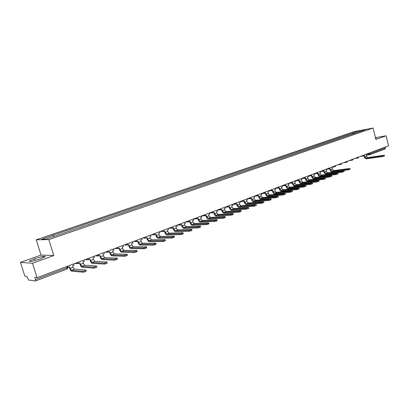 <?xml version="1.0" encoding="UTF-8"?>
<svg xmlns="http://www.w3.org/2000/svg" width="409" height="409" viewBox="0 0 409 409"><rect width="100%" height="100%" fill="white"/><g stroke="black" fill="none" stroke-linecap="round" stroke-linejoin="round"><path stroke-width="0.61" d="M20.45 262.374L32.5 263.227L37.055 277.65L388.55 145.819L386.07 135.798L375.917 139.459L373.069 128.043L354.015 131.657L36.243 239.797L41.033 255.052L20.45 262.374L24.831 276.152L26.912 276.407L28.518 280.017L35.527 280.952L35.511 279.592L67.122 267.701L67.93 267.149L67.628 266.182M32.5 263.227L53.794 255.559L48.824 239.608L373.069 128.043M37.055 277.65L34.811 277.374L35.511 279.592M386.07 135.798L375.467 137.639M385.232 147.066L385.447 147.915L384.91 149.034M354.593 133.528L353.657 132.721L359.516 130.722L365.917 129.505L359.971 131.683M353.657 132.721L52.521 235.374L41.677 239.265L45.915 239.193L360.043 131.519M36.243 239.797L48.824 239.608M375.661 138.431L376.51 137.823L375.554 137.986M41.033 255.052L53.794 255.559M31.876 261.387L40.123 259.009L45.471 256.509L42.654 256.387L34.586 258.708L29.162 261.213L31.876 261.387M353.069 134.05L352.773 132.889M53.119 235.359L53.886 236.463M359.516 130.722L359.808 131.739M35.133 260.446L34.586 258.708M43.047 257.644L42.654 256.387M382.435 155.875L384.015 155.267L367.778 157.588L366.208 158.186L382.435 155.875L382.604 156.56L366.372 158.845C365.401 158.856 364.71 158.252 364.307 157.03L364.061 156.044M384.424 155.308L384.578 155.926L382.604 156.56M363.703 155.916L364.537 155.86L364.813 156.959L366.208 158.186M363.765 156.151L363.202 155.987M366.638 154.04L366.878 154.98L366.111 155.272L366.382 156.361L367.778 157.588M347.977 169.157L349.705 168.488L333.683 170.553L331.965 171.202L347.977 169.157L348.161 169.868L332.144 171.892C331.183 171.882 330.492 171.238 330.068 169.965L329.802 168.937M350.073 168.549L350.237 169.188L348.161 169.868M329.368 168.845L330.267 168.759L330.564 169.904L331.965 171.202M329.424 169.075L328.877 168.927M332.568 166.816L332.824 167.797L331.985 168.114L332.282 169.254L333.683 170.553M341.924 171.489L343.683 170.814L327.701 172.823L325.963 173.488L341.924 171.489L342.108 172.204L326.142 174.183C325.186 174.168 324.49 173.518 324.061 172.235L323.795 171.197M344.041 170.875L344.204 171.514L342.108 172.204M323.345 171.11L324.26 171.023L324.557 172.174L325.963 173.488M323.401 171.345L322.854 171.197M326.592 169.055L326.852 170.047L325.999 170.364L326.3 171.514L327.701 172.823M335.779 173.856L337.563 173.171L321.632 175.134L319.864 175.804L335.779 173.856L335.968 174.577L320.048 176.504C319.092 176.489 318.401 175.829 317.967 174.536L317.696 173.493M337.911 173.237L338.079 173.881L335.968 174.577M317.231 173.411L318.156 173.319L318.463 174.474L319.864 175.804M317.292 173.646L316.745 173.498M320.528 171.33L320.789 172.327L319.925 172.654L320.227 173.81L321.632 175.134M329.536 176.264L331.346 175.563L315.472 177.475L313.677 178.155L329.536 176.264L329.726 176.99L313.861 178.866C312.911 178.84 312.215 178.176 311.781 176.877L311.505 175.824M331.689 175.635L331.857 176.279L329.726 176.99M311.024 175.742L311.965 175.65L312.271 176.816L313.677 178.155M311.085 175.982L310.538 175.839M314.373 173.641L314.639 174.643L313.759 174.975L314.066 176.136L315.472 177.475M323.197 178.707L325.037 177.997L309.214 179.853L307.394 180.548L323.197 178.707L323.386 179.439L307.578 181.259C306.632 181.233 305.937 180.563 305.497 179.249L305.216 178.186M325.37 178.073L325.538 178.718L323.386 179.439M304.72 178.114L305.676 178.017L305.988 179.193L307.394 180.548M304.782 178.355L304.24 178.212M308.125 175.982L308.391 176.995L307.502 177.327L307.808 178.503L309.214 179.853M316.755 181.187L318.626 180.466L302.864 182.271L301.014 182.971L316.755 181.187L316.949 181.928L301.203 183.687C300.257 183.656 299.562 182.981 299.117 181.657L298.836 180.589M318.948 180.548L319.122 181.197L316.949 181.928M298.319 180.517L299.291 180.42L299.608 181.601L301.014 182.971M298.386 180.763L297.849 180.625M301.776 178.365L302.046 179.382L301.147 179.72L301.459 180.901L302.864 182.271M310.211 183.713L312.108 182.981L296.413 184.72L294.531 185.435L310.211 183.713L310.405 184.454L294.725 186.156C293.785 186.121 293.089 185.441 292.639 184.106L292.353 183.033M312.43 183.063L312.599 183.713L310.405 184.454M291.821 182.961L292.808 182.859L293.125 184.05L294.531 185.435M291.888 183.206L291.351 183.079M295.334 180.783L295.605 181.806L294.69 182.153L295.007 183.339L296.413 184.72M303.56 186.274L305.492 185.528L289.863 187.215L287.951 187.941L303.56 186.274L303.759 187.02L288.146 188.667C287.205 188.626 286.515 187.936 286.065 186.591L285.773 185.507M305.799 185.62L305.973 186.274L303.759 187.02M285.221 185.435L285.288 185.691L286.223 185.338L286.545 186.54L287.951 187.941M285.288 185.691L284.761 185.574M288.79 183.237L289.066 184.27L288.135 184.617L288.452 185.819L289.863 187.215M296.801 188.876L298.764 188.125L283.207 189.745L281.269 190.482L296.801 188.876L297.006 189.633L281.464 191.213C280.528 191.167 279.833 190.471 279.378 189.116L279.086 188.022M299.066 188.217L299.24 188.871L297.006 189.633M278.514 187.951L278.585 188.212L279.536 187.854L279.858 189.065L281.269 190.482M278.585 188.212L278.059 188.104M282.144 185.727L282.42 186.77L281.474 187.128L281.801 188.334L283.207 189.745M289.935 191.524L291.929 190.758L276.448 192.312L274.475 193.063L289.935 191.524L290.134 192.286L274.674 193.8C273.744 193.754 273.048 193.043 272.593 191.683L272.292 190.579M292.22 190.855L292.394 191.514L290.134 192.286M271.699 190.507L271.77 190.778L272.742 190.415L273.069 191.632L274.475 193.063M271.77 190.778L271.254 190.671M275.39 188.263L275.671 189.311L274.71 189.674L275.037 190.885L276.448 192.312M282.951 194.214L284.976 193.437L269.577 194.924L267.573 195.686L282.951 194.214L283.156 194.981L267.777 196.432C266.852 196.376 266.157 195.66 265.692 194.285L265.395 193.181M285.262 193.539L285.436 194.198L283.156 194.981M264.776 193.104L264.853 193.38L265.835 193.012L266.167 194.239L267.573 195.686M264.853 193.38L264.337 193.278M268.529 190.834L268.815 191.893L267.839 192.261L268.171 193.483L269.577 194.924M275.85 196.954L277.91 196.156L262.598 197.578L260.564 198.355L275.85 196.954L276.06 197.726L260.768 199.101C259.843 199.04 259.153 198.319 258.682 196.933L258.381 195.819M278.186 196.264L278.365 196.928L276.06 197.726M257.742 195.737L257.818 196.029L258.82 195.65L259.158 196.893L260.564 198.355M257.818 196.029L257.312 195.931M261.555 193.447L261.847 194.515L260.855 194.888L261.193 196.121L262.598 197.578M268.631 199.735L270.727 198.927L255.502 200.277L253.437 201.064L268.631 199.735L268.846 200.512L253.641 201.816C252.726 201.755 252.031 201.023 251.561 199.628L251.254 198.498M270.993 199.035L271.172 199.699L268.846 200.512M250.589 198.416L250.676 198.718L251.688 198.334L252.031 199.582L253.437 201.064M250.676 198.718L250.17 198.621M254.475 196.105L254.766 197.179L253.759 197.557L254.096 198.8L255.502 200.277M261.295 202.562L263.422 201.739L248.294 203.017L246.192 203.815L261.295 202.562L261.504 203.345L246.402 204.577C245.492 204.505 244.797 203.769 244.321 202.363L244.009 201.228M263.677 201.857L263.856 202.521L261.504 203.345M243.324 201.136L243.411 201.453L244.444 201.064L244.786 202.322L246.192 203.815M243.411 201.453L242.91 201.356M247.271 198.805L247.568 199.889L246.545 200.272L246.888 201.525L248.294 203.017M253.825 205.441L255.993 204.607L240.967 205.804L238.83 206.617L253.825 205.441L254.04 206.233L239.04 207.383C238.135 207.307 237.445 206.56 236.964 205.139L236.647 203.999M256.238 204.725L256.423 205.395L254.04 206.233M235.932 203.897L236.024 204.234L237.077 203.835L237.424 205.103L238.83 206.617M236.024 204.234L235.528 204.137M239.955 201.55L240.252 202.639L239.214 203.033L239.562 204.296L240.967 205.804M246.228 208.365L248.437 207.516L233.513 208.636L231.341 209.464L246.228 208.365L246.448 209.163L231.555 210.236C230.656 210.154 229.965 209.398 229.48 207.966L229.163 206.816M248.672 207.644L248.856 208.314L246.448 209.163M228.421 206.703L228.519 207.056L229.587 206.657L229.94 207.93L231.341 209.464M228.519 207.056L228.023 206.959M232.511 204.342L232.818 205.441L231.76 205.839L232.113 207.112L233.513 208.636M238.503 211.346C240.078 211.059 240.886 210.768 240.937 210.482L225.937 211.519L223.728 212.358L238.503 211.346L238.728 212.148L223.948 213.135C223.053 213.048 222.363 212.286 221.872 210.845L221.55 209.679M240.973 210.609L241.157 211.284C241.111 211.576 240.298 211.862 238.728 212.148M220.778 209.556L220.886 209.929L221.969 209.52L222.327 210.809L223.728 212.358M220.886 209.929L220.39 209.827M224.945 207.179L225.257 208.288L224.178 208.692L224.536 209.975L225.937 211.519M230.64 214.377C232.23 214.086 233.053 213.795 233.099 213.498L218.232 214.449L215.988 215.303L230.64 214.377L230.865 215.185L216.208 216.09C215.318 215.993 214.628 215.221 214.137 213.764L213.81 212.593M233.135 213.631L233.324 214.306C233.278 214.602 232.46 214.899 230.865 215.185M213.007 212.455L213.12 212.854L214.224 212.44L214.587 213.733L215.988 215.303M213.12 212.854L212.629 212.741M219.071 209.382L219.73 209.899L217.256 210.083L217.568 211.182L216.473 211.591L216.836 212.884L218.232 214.449M222.639 217.46C224.25 217.169 225.078 216.867 225.124 216.566L210.395 217.43L208.109 218.299L222.639 217.46L222.864 218.278L208.334 219.086C207.455 218.989 206.765 218.207 206.269 216.739L205.931 215.558M225.165 216.704L225.354 217.378C225.308 217.685 224.48 217.987 222.864 218.278M205.103 215.405L205.221 215.824L206.346 215.405L206.714 216.709L208.109 218.299M205.221 215.824L204.735 215.707M211.243 212.317L211.882 212.823L209.439 212.997L209.745 214.122L208.631 214.541L208.999 215.845L210.395 217.43M214.495 220.599C216.126 220.303 216.964 220.001 217.01 219.689L202.424 220.461L200.098 221.346L214.495 220.599L214.725 221.422L200.323 222.143C199.454 222.036 198.764 221.243 198.263 219.761L197.925 218.575M217.051 219.832L217.24 220.512C217.194 220.824 216.356 221.126 214.725 221.422M197.061 218.396L197.189 218.851L198.329 218.421L198.708 219.735L200.098 221.346M197.189 218.851L196.703 218.718M201.468 215.983L201.79 217.118L200.655 217.542L201.029 218.861L202.424 220.461M206.202 223.795C207.854 223.493 208.702 223.186 208.748 222.869L194.316 223.544L191.949 224.444L206.202 223.795L206.438 224.623L192.179 225.247C191.315 225.134 190.625 224.331 190.119 222.839L189.776 221.642M208.789 223.012L208.984 223.697C208.938 224.02 208.089 224.326 206.438 224.623M188.876 221.438L189.014 221.929L190.175 221.489L190.558 222.818L191.949 224.444M189.014 221.929L188.529 221.78M193.37 219.019L193.697 220.165L192.542 220.599L192.92 221.923L194.316 223.544M197.757 227.046C199.428 226.744 200.292 226.433 200.338 226.105L186.059 226.683L183.651 227.598L197.757 227.046L197.997 227.885L183.886 228.406C183.028 228.288 182.342 227.476 181.831 225.967L181.484 224.761M200.379 226.254L200.574 226.939C200.528 227.271 199.669 227.583 197.997 227.885M180.548 224.531L180.696 225.057L181.882 224.613L182.266 225.952L183.651 227.598M180.696 225.057L180.216 224.894M185.129 222.113L185.461 223.263L184.29 223.708L184.674 225.042L186.059 226.683M189.157 230.359C190.855 230.057 191.724 229.735 191.77 229.403L177.659 229.873L175.21 230.809L189.157 230.359L189.403 231.208L175.446 231.622C174.597 231.494 173.917 230.676 173.396 229.158L173.043 227.936M191.816 229.556L192.01 230.241C191.964 230.584 191.095 230.901 189.403 231.208M172.071 227.675L172.235 228.242L173.436 227.793L173.825 229.142L175.21 230.809M172.235 228.242L171.749 228.064M176.744 225.257L177.082 226.417L175.885 226.867L176.274 228.217L177.659 229.873M180.405 233.733C182.117 233.427 182.997 233.099 183.048 232.757L169.111 233.125L166.616 234.076L180.405 233.733L180.65 234.587L166.857 234.899C166.018 234.761 165.338 233.928 164.812 232.399L164.454 231.172M183.094 232.92L183.293 233.611C183.242 233.953 182.363 234.28 180.65 234.587M163.436 230.87L163.615 231.484L164.842 231.024L165.236 232.389L166.616 234.076M163.615 231.484L163.13 231.279M168.211 228.457L168.549 229.628L167.337 230.088L167.731 231.443L169.111 233.125M171.483 237.174C173.217 236.862 174.111 236.53 174.162 236.177L160.41 236.433L157.869 237.399L171.483 237.174L171.729 238.033L158.109 238.232C157.281 238.089 156.601 237.246 156.074 235.702L155.711 234.459M174.208 236.341L174.408 237.036C174.362 237.389 173.467 237.721 171.729 238.033M154.648 234.117L154.842 234.786L156.09 234.321L156.494 235.691L157.869 237.399M154.842 234.786L154.357 234.551M159.525 231.714L159.868 232.895L158.631 233.365L159.029 234.73L160.41 236.433M162.393 240.676C164.152 240.359 165.057 240.022 165.108 239.659L151.545 239.807L148.958 240.789L162.393 240.676L162.644 241.545L149.208 241.627C148.385 241.474 147.71 240.62 147.174 239.06L146.811 237.813M165.154 239.832L165.359 240.528C165.308 240.891 164.403 241.228 162.644 241.545M145.696 237.419L145.911 238.15L147.179 237.675L147.588 239.055L148.958 240.789M145.911 238.15L145.42 237.885M150.676 235.032L151.028 236.223L149.766 236.699L150.175 238.079L151.545 239.807M153.13 244.245C154.909 243.928 155.829 243.585 155.88 243.212L142.521 243.237L139.888 244.239L153.13 244.245L153.385 245.119L140.139 245.083C139.331 244.925 138.656 244.061 138.114 242.486L137.741 241.223M155.931 243.386L156.136 244.086C156.085 244.459 155.169 244.802 153.385 245.119M136.575 240.768L136.816 241.576L138.109 241.09L138.523 242.486L139.888 244.239M136.816 241.576L136.32 241.269M141.672 238.411L142.025 239.613L140.742 240.098L141.151 241.489L142.521 243.237M143.687 247.885C145.492 247.563 146.422 247.21 146.478 246.826L133.329 246.729L130.645 247.752L143.687 247.885L143.948 248.769L130.9 248.606C130.103 248.437 129.433 247.557 128.886 245.973L128.508 244.7M146.534 247.01L146.739 247.711C146.683 248.094 145.752 248.447 143.948 248.769M127.286 244.173L127.547 245.063L128.866 244.567L129.285 245.973L130.645 247.752M127.547 245.063L127.046 244.71M132.496 241.852L132.853 243.064L131.55 243.554L131.969 244.96L133.329 246.729M134.065 251.591C135.89 251.269 136.836 250.911 136.892 250.518L123.968 250.293L121.233 251.331L134.065 251.591L134.331 252.486L121.488 252.189C120.701 252.016 120.036 251.126 119.484 249.526L119.101 248.243M136.949 250.702L137.158 251.407C137.102 251.801 136.156 252.159 134.331 252.486M117.812 247.624L118.109 248.616L119.448 248.11L119.878 249.531L121.233 251.331M118.109 248.616L117.598 248.212M123.15 245.359L123.518 246.581L122.184 247.082L122.608 248.498L123.968 250.293M124.249 255.374C126.1 255.047 127.061 254.679 127.122 254.275L114.423 253.917L111.642 254.981L124.249 255.374L124.52 256.274L111.902 255.845C111.125 255.661 110.461 254.761 109.903 253.145L109.515 251.852M127.179 254.464L127.388 255.175C127.327 255.579 126.371 255.947 124.52 256.274M108.15 251.111L108.492 252.235L109.857 251.719L110.292 253.156L111.642 254.981M108.492 252.235L107.971 251.775M113.63 248.928L113.999 250.16L112.644 250.671L113.073 252.102L114.423 253.917M114.244 259.229C116.12 258.897 117.092 258.524 117.158 258.11L104.704 257.619L101.861 258.698L114.244 259.229L114.515 260.139L102.127 259.572C101.366 259.378 100.706 258.462 100.144 256.832L99.745 255.528M117.214 258.304L117.429 259.015C117.363 259.434 116.391 259.807 114.515 260.139M98.308 254.674L98.687 255.927L100.082 255.4L100.522 256.847L101.861 258.698M98.687 255.927L98.308 255.911L98.155 255.395M103.927 252.568L104.305 253.81L102.92 254.332L103.359 255.773L104.704 257.619M107.276 262.936C107.204 263.36 106.217 263.744 104.326 264.081L104.044 263.166C105.941 262.829 106.923 262.445 107 262.021L94.791 261.387L91.897 262.486L104.034 263.166L104.326 264.081L92.168 263.37C91.422 263.161 90.762 262.235 90.19 260.589L89.791 259.275M88.313 258.422L88.697 259.684L90.118 259.153L90.563 260.61L91.897 262.486M88.697 259.684L88.329 259.669M94.039 256.274L94.423 257.532L93.012 258.064L93.457 259.516L94.791 261.387M93.62 267.179L93.646 267.179C95.548 266.837 96.55 266.448 96.647 266.014L84.689 265.226L81.739 266.346L93.62 267.179L93.901 268.105L82.015 267.241C81.279 267.026 80.624 266.085 80.046 264.424L79.643 263.094M96.928 266.934C96.831 267.374 95.829 267.762 93.927 268.105L93.901 268.105M78.119 262.246L78.513 263.519L79.96 262.972L80.415 264.444L81.739 266.346M78.513 263.519L78.15 263.498M83.957 260.058L84.346 261.32L82.909 261.862L83.359 263.33L84.689 265.226M82.996 271.274L83.032 271.274C84.944 270.927 85.956 270.528 86.084 270.083L74.392 269.142L71.381 270.288L82.996 271.274L83.283 272.205L71.657 271.187C70.941 270.962 70.292 270.006 69.709 268.33L69.29 266.99M86.365 271.014C86.243 271.464 85.23 271.862 83.318 272.21L83.283 272.205M67.725 266.141L68.124 267.43L69.602 266.873L70.062 268.36L71.381 270.288M73.681 263.912L74.075 265.19L72.613 265.738L73.068 267.22L74.392 269.142M366.725 154.372L370.017 153.723L385.447 147.915M368.361 153.39L368.54 154.101L369.598 154.827L370.017 153.723L369.797 152.854M362.921 155.43L363.775 155.89M357.369 157.516L358.233 157.976M351.74 159.628L352.614 160.088M346.024 161.77L346.914 162.23M340.227 163.943L341.132 164.408M334.347 166.151L335.257 166.616M328.376 168.39L329.301 168.856M322.312 170.66L323.253 171.131M316.162 172.971L317.113 173.442M309.915 175.313L310.881 175.783M303.57 177.69L304.552 178.166M297.128 180.108L298.125 180.579M290.589 182.562L291.597 183.033M283.943 185.052L284.971 185.528M277.19 187.583L278.232 188.058M270.334 190.154L271.392 190.635M263.365 192.772L264.439 193.247M256.285 195.425L257.373 195.906M249.086 198.125L250.19 198.605M241.765 200.87L242.89 201.351M234.326 203.662L235.472 204.142M226.76 206.499L227.925 206.98M221.116 208.616L219.73 209.899L220.252 209.868M213.314 211.54L211.882 212.823L212.445 212.803M203.288 215.303L204.505 215.788M195.19 218.34L196.427 218.825M186.949 221.427L188.212 221.913M178.564 224.577L179.848 225.057M170.026 227.777L171.335 228.263M161.34 231.034L162.664 231.52M152.491 234.352L153.845 234.838M143.482 237.731L144.858 238.217M134.305 241.172L135.706 241.658M124.96 244.679L126.381 245.165M115.435 248.253L116.887 248.738M105.727 251.893L107.204 252.379M95.839 255.599L97.342 256.085M85.752 259.383L87.286 259.868M75.471 263.238L77.03 263.723M66.754 266.51L67.081 269.04L67.991 267.685M67.01 269.045L35.527 280.952M366.132 155.359L369.598 154.827L385.017 149.009M366.382 156.361L364.813 156.959M332.282 169.254L330.564 169.904M326.3 171.514L324.557 172.174M320.227 173.81L318.463 174.474M314.066 176.136L312.271 176.816M307.808 178.503L305.988 179.193M301.459 180.901L299.608 181.601M295.007 183.339L293.125 184.05M288.452 185.819L286.545 186.54M281.801 188.334L279.858 189.065M275.037 190.885L273.069 191.632M268.171 193.483L266.167 194.239M261.193 196.121L259.158 196.893M254.096 198.8L252.031 199.582M246.888 201.525L244.786 202.322M239.562 204.296L237.424 205.103M232.113 207.112L229.94 207.93M224.536 209.975L222.327 210.809M216.836 212.884L214.587 213.733M208.999 215.845L206.714 216.709M201.029 218.861L198.708 219.735M192.92 221.923L190.558 222.818M184.674 225.042L182.266 225.952M176.274 228.217L173.825 229.142M167.731 231.443L165.236 232.389M159.029 234.73L156.494 235.691M150.175 238.079L147.588 239.055M141.151 241.489L138.523 242.486M131.969 244.96L129.285 245.973M122.608 248.498L119.878 249.531M113.073 252.102L110.292 253.156M103.359 255.773L100.522 256.847M93.457 259.516L90.563 260.61M83.359 263.33L80.415 264.444M73.068 267.22L70.062 268.36M360.314 156.412L363.621 155.926L364.572 154.812M354.782 158.482L358.074 158.007L359.036 156.887M349.168 160.589L352.451 160.123L353.417 158.994M343.478 162.726L346.74 162.266L347.722 161.136M337.701 164.893L340.948 164.444L341.934 163.303M332.614 166.984L335.068 166.652L336.07 165.502M326.638 169.224L329.102 168.897L330.114 167.736M320.569 171.494L323.044 171.172L324.066 170.006M314.414 173.794L316.893 173.477L317.931 172.307M308.161 176.136L310.651 175.824L311.699 174.643M301.816 178.508L304.311 178.206L305.375 177.015M295.37 180.921L297.87 180.625L298.948 179.423M288.826 183.365L291.331 183.079L292.425 181.872M282.174 185.855L284.684 185.574L285.799 184.357M275.421 188.375L277.931 188.104L279.066 186.882M268.56 190.942L271.07 190.681L272.23 189.444M261.581 193.549L264.096 193.293L265.277 192.051M254.495 196.192L257.01 195.952L258.217 194.699M247.292 198.881L249.802 198.651L251.039 197.394M239.971 201.617L242.476 201.392L243.744 200.129M232.527 204.393L235.022 204.183L236.325 202.91M224.955 207.215L227.445 207.015L228.784 205.742M201.56 215.952L203.897 215.804C204.807 215.896 205.303 215.466 205.379 214.52M193.549 218.953L195.768 218.825C196.709 218.953 197.22 218.529 197.307 217.547M185.41 222.01L187.486 221.898C188.457 222.072 188.994 221.647 189.091 220.625M177.138 225.108L179.055 225.022C180.062 225.241 180.62 224.822 180.732 223.759M168.738 228.258L170.461 228.191C171.509 228.473 172.097 228.058 172.225 226.954M160.205 231.458L161.708 231.412C162.792 231.765 163.411 231.361 163.564 230.201M151.55 234.705L152.787 234.679C153.912 235.119 154.566 234.73 154.75 233.508M142.767 238.002L143.697 237.987C144.858 238.534 145.548 238.166 145.768 236.872M133.861 241.341L134.433 241.336C135.624 242.016 136.355 241.673 136.626 240.303M124.827 244.73L124.996 244.73C126.212 245.564 126.984 245.252 127.311 243.8M115.44 248.248C116.672 249.153 117.465 248.851 117.818 247.358M105.742 251.888C106.984 252.798 107.787 252.496 108.15 250.983M95.859 255.594C97.117 256.509 97.93 256.208 98.293 254.679M85.783 259.372C87.056 260.298 87.874 259.991 88.247 258.447M75.507 263.227C76.795 264.158 77.628 263.846 78.007 262.292M93.646 267.179L93.927 268.105M83.032 271.274L83.318 272.21"/></g></svg>
